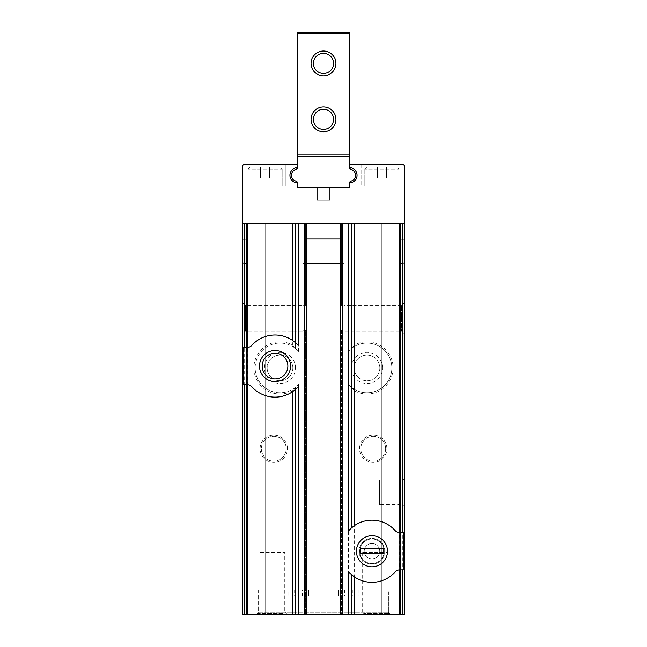 <?xml version="1.0" encoding="UTF-8"?>
<svg xmlns="http://www.w3.org/2000/svg" width="647" height="647" viewBox="0 0 647 647"><rect width="100%" height="100%" fill="white"/><g stroke="black" fill="none" stroke-linecap="round" stroke-linejoin="round"><path stroke-width="0.49" stroke-dasharray="3.23 2.43" d="M400.372 251.351L400.372 238.921L400.372 251.351M404.286 251.351L404.286 238.921L404.286 251.351M242.714 251.351L242.714 238.921L242.714 251.351M246.628 251.351L246.628 238.921L246.628 251.351M302.836 614.65L404.286 614.65L399.32 614.65L404.286 614.65L404.286 223.757L403.049 223.757L404.286 223.757L403.049 223.757L404.286 223.757L404.286 614.65L404.286 223.757L403.049 223.757A1.245 1.245 0 0 0 404.286 222.511L404.286 165.964A1.245 1.245 0 0 0 403.049 164.718L349.291 164.718L349.291 166.36A1.245 1.245 0 0 0 350.359 167.589A7.772 7.772 0 0 1 350.359 182.98A1.245 1.245 0 0 0 349.291 184.209L349.291 187.711L297.709 187.711L297.709 184.209A1.245 1.245 0 0 0 296.641 182.98A7.772 7.772 0 0 1 296.641 167.589A1.245 1.245 0 0 0 297.709 166.36L297.709 164.718L243.951 164.718A1.245 1.245 0 0 0 242.714 165.964L242.714 222.511A1.245 1.245 0 0 0 243.951 223.757L242.714 223.757L243.951 223.757L242.714 223.757L243.951 223.757L242.714 223.757L242.714 614.65L306.88 614.65L302.836 614.65L304.082 614.65L302.836 614.65L302.836 263.782L305.942 263.386L302.836 263.782L302.836 614.65L302.836 305.376L304.082 305.837L302.836 305.376L302.836 331.062L304.082 330.601L302.836 330.876L302.836 614.65M306.88 238.921L302.836 238.921L302.836 263.782L302.836 223.757L306.88 223.757L302.836 223.757L302.836 238.921L344.164 238.921L344.164 223.757L302.836 223.757L344.164 223.757L344.164 238.921L302.836 238.921L344.164 238.921L344.164 614.65L341.365 614.65L344.164 614.65L344.164 263.782L341.058 263.386L305.942 263.386L305.942 614.65L305.942 263.386L344.164 263.782L344.164 238.921L340.12 238.921M390.19 614.65L256.81 614.65L390.19 614.65L388.75 612.167L258.25 612.167L388.75 612.167L388.75 596.008L258.25 596.008L388.75 596.008M389.995 614.65L362.652 614.65L389.995 614.65L388.75 613.405L363.897 613.405L388.75 613.405L388.75 589.789L363.897 589.789L388.75 589.789M284.348 614.65L257.005 614.65L284.348 614.65L283.103 613.405L258.25 613.405L283.103 613.405L283.103 589.789L258.25 589.789L283.103 589.789M390.618 614.65L359.546 614.65L390.618 614.65L387.925 611.957L362.231 611.957L387.925 611.957L387.925 552.506L362.231 552.506L387.925 552.506M287.454 614.65L256.382 614.65L287.454 614.65L284.769 611.957L259.075 611.957L284.769 611.957L284.769 552.506L259.075 552.506L284.769 552.506M305.635 614.65L304.082 614.65L305.635 614.65L305.635 330.601L304.082 330.601L304.082 614.65L304.082 330.601L306.88 330.188L306.88 306.249L306.88 330.188L305.635 330.601L305.635 614.65M399.32 614.65L381.851 614.65L399.32 614.65L399.32 223.757L397.954 223.757L403.049 223.757L399.32 223.757L399.32 614.65M403.049 614.65L399.256 614.65L403.049 614.65L403.049 223.757L403.049 614.65M399.256 614.65L381.851 614.65L399.256 614.65L399.256 223.757L397.889 223.757L400.501 223.757L399.256 223.757L399.256 614.65M243.951 223.757L243.951 614.65L243.951 223.757L243.951 614.65L243.951 223.757L265.149 223.757L247.68 223.757L247.68 614.65L265.149 614.65L243.951 614.65L265.149 614.65L247.68 614.65L247.68 223.757L246.442 223.757L249.046 223.757L243.951 223.757L403.049 223.757M242.714 238.921L242.714 263.782L242.714 238.921L246.628 238.921L242.714 238.921M242.714 302.683L245.399 305.376L302.836 305.376L245.399 305.376L245.399 331.062L245.399 305.376L245.399 331.062L245.399 305.376L242.714 302.683L242.714 614.65L242.714 329.606M404.286 492.221L404.286 505.897L404.286 492.221M404.286 333.755L401.601 331.062L344.164 331.062L401.601 331.062L404.286 333.755L404.286 302.683L401.601 305.376L401.601 331.062L401.601 305.376L401.601 331.062L401.601 305.376L344.164 305.376L344.164 331.062L340.12 330.188L340.12 306.249L340.12 330.188L341.365 330.601L341.365 614.65L341.365 330.601L344.164 331.062L344.164 305.376L401.601 305.376L404.286 302.683M404.286 238.921L404.286 263.782L400.372 263.782L404.286 263.782L404.286 238.921L400.372 238.921L404.286 238.921M288.069 589.789L376.942 589.789L338.413 589.789L338.413 596.008L308.587 596.008L308.587 589.789L308.587 596.008L270.058 596.008L376.942 596.008L338.413 596.008L338.413 589.789L288.069 589.789L288.069 596.008M354.572 390.885A26.098 26.098 0 0 0 393.101 367.933A26.098 26.098 0 0 0 354.572 344.98L352.089 348.046A24.861 24.861 0 0 1 385.394 384.658A24.861 24.861 0 0 1 352.089 387.82L348.361 384.375A24.861 24.861 0 0 0 384.205 385.871A24.861 24.861 0 0 0 384.205 349.995A24.861 24.861 0 0 0 348.361 351.491L351.467 348.531L351.467 223.757L342.611 223.757L402.345 223.757L351.467 223.757L351.467 348.531L352.089 348.046A24.861 24.861 0 0 1 385.394 384.658A24.861 24.861 0 0 1 352.089 387.82L354.572 390.885L354.572 614.65M306.88 223.757L306.88 306.249L304.082 305.837L306.88 306.249L306.88 223.757L298.639 223.757L306.88 223.757L306.88 614.65M342.918 305.837L340.12 306.249L342.918 305.837L342.918 223.757L340.12 223.757L342.918 223.757L342.918 305.837M350.504 573.727A31.072 31.072 0 0 0 351.467 574.609L351.467 614.65M352.486 575.466A31.072 31.072 0 0 0 395.131 571.98A6.211 6.211 0 0 1 399.369 569.918M247.631 384.722A6.211 6.211 0 0 1 251.869 386.785A31.072 31.072 0 0 0 294.506 390.278M298.639 223.757L298.639 351.491L295.533 348.531L295.533 223.757L292.428 223.757L298.639 223.757L295.533 223.757L295.533 348.531L292.428 344.98A26.098 26.098 0 0 0 253.899 367.933A26.098 26.098 0 0 0 292.428 390.885L295.533 387.335L295.533 614.65L295.533 389.413A31.072 31.072 0 0 0 296.593 388.443M296.496 343.606A31.072 31.072 0 0 0 295.533 342.724L295.533 223.757M294.514 341.867A31.072 31.072 0 0 0 251.869 345.352A6.211 6.211 0 0 1 247.631 347.415M247.235 347.423L243.312 347.423M243.312 384.714L247.235 384.714M287.454 448.719A13.676 13.676 0 0 0 266.944 436.879A13.676 13.676 0 0 0 266.944 460.559A13.676 13.676 0 0 0 287.454 448.719M382.539 367.933A15.536 15.536 0 0 0 359.231 354.475A15.536 15.536 0 0 0 359.231 381.39A15.536 15.536 0 0 0 382.539 367.933M386.89 448.719A13.676 13.676 0 0 0 366.38 436.879A13.676 13.676 0 0 0 366.38 460.559A13.676 13.676 0 0 0 386.89 448.719M404.286 478.554L404.286 505.897L404.286 478.554L403.049 479.799L403.049 504.652L403.049 479.799L403.049 504.652L403.049 479.799L379.433 479.799L379.433 504.652L379.433 479.799L379.433 504.652L379.433 479.799L403.049 479.799L404.286 478.554M399.369 532.602A6.211 6.211 0 0 1 395.131 530.548A31.072 31.072 0 0 0 352.494 527.054M351.467 223.757L351.467 527.92A31.072 31.072 0 0 0 350.407 528.89M399.765 569.902L403.688 569.902M403.688 532.618L399.765 532.618M384.819 551.26A12.843 12.843 0 0 0 365.547 540.14A12.843 12.843 0 0 0 365.547 562.389A12.843 12.843 0 0 0 384.819 551.26A12.843 12.843 0 0 0 365.547 540.14A12.843 12.843 0 0 0 365.547 562.389A12.843 12.843 0 0 0 384.819 551.26M287.875 366.073A12.843 12.843 0 0 0 268.602 354.944A12.843 12.843 0 0 0 268.602 377.193A12.843 12.843 0 0 0 287.875 366.073M294.911 348.046A24.861 24.861 0 0 0 261.606 384.658A24.861 24.861 0 0 0 294.911 387.82M298.639 351.491A24.861 24.861 0 0 0 262.795 349.995A24.861 24.861 0 0 0 262.795 385.871A24.861 24.861 0 0 0 298.639 384.375L295.533 387.335L295.533 614.65M295.533 367.933A15.536 15.536 0 0 0 272.233 354.475A15.536 15.536 0 0 0 272.233 381.39A15.536 15.536 0 0 0 295.533 367.933M379.846 367.933A12.843 12.843 0 0 0 360.581 356.812A12.843 12.843 0 0 0 360.581 379.061A12.843 12.843 0 0 0 379.846 367.933A12.843 12.843 0 0 0 360.581 356.812A12.843 12.843 0 0 0 360.581 379.061A12.843 12.843 0 0 0 379.846 367.933M292.84 367.933A12.843 12.843 0 0 0 273.576 356.812A12.843 12.843 0 0 0 273.576 379.061A12.843 12.843 0 0 0 292.84 367.933A12.843 12.843 0 0 0 273.576 356.812A12.843 12.843 0 0 0 273.576 379.061A12.843 12.843 0 0 0 292.84 367.933M385.644 448.719A12.43 12.43 0 0 0 367.003 437.962A12.43 12.43 0 0 0 367.003 459.483A12.43 12.43 0 0 0 385.644 448.719A12.43 12.43 0 0 0 367.003 437.962A12.43 12.43 0 0 0 367.003 459.483A12.43 12.43 0 0 0 385.644 448.719M286.217 448.719A12.43 12.43 0 0 0 267.567 437.962A12.43 12.43 0 0 0 267.567 459.483A12.43 12.43 0 0 0 286.217 448.719A12.43 12.43 0 0 0 267.567 437.962A12.43 12.43 0 0 0 267.567 459.483A12.43 12.43 0 0 0 286.217 448.719M302.836 223.757L302.836 305.554L302.836 223.757M344.164 223.757L344.164 305.554L344.164 223.757M340.12 223.757L342.611 223.757L340.12 223.757L340.12 614.65M344.164 330.876L344.164 614.65L344.164 330.876M402.111 164.718L361.722 164.718L402.111 164.718L361.722 164.718L402.111 164.718L402.111 185.851L361.722 185.851L402.111 185.851L361.722 185.851L402.111 185.851L402.111 164.718M317.289 187.711L329.711 187.711L329.711 200.141L329.711 187.711L329.711 200.141L329.711 187.711L317.289 187.711L329.711 187.711L317.289 187.711L329.711 187.711L329.711 200.141L317.289 200.141L329.711 200.141L317.289 200.141L329.711 200.141L329.711 187.711L329.711 200.141L329.711 187.711L317.289 187.711L317.289 200.141L317.289 187.711L317.289 200.141L329.711 200.141L317.289 200.141L317.289 187.711L317.289 200.141L317.289 187.711L329.711 187.711L317.289 187.711L317.289 200.141L329.711 200.141L317.289 200.141L317.289 187.711M285.278 164.718L244.889 164.718L285.278 164.718L244.889 164.718L285.278 164.718L285.278 185.851L244.889 185.851L285.278 185.851L244.889 185.851L285.278 185.851L285.278 164.718M350.844 596.008L357.055 596.008L350.844 596.008M296.156 596.008L302.367 596.008L296.156 596.008M294.652 589.789L294.652 596.008M358.931 589.789L358.931 596.008M352.348 589.789L352.348 596.008M357.055 589.789L344.633 589.789L357.055 589.789L357.055 596.008M302.367 589.789L289.945 589.789L302.367 589.789L302.367 596.008M391.928 223.757L381.851 223.757L397.954 223.757L381.851 223.757L391.928 223.757L391.928 614.65L391.928 223.757M255.072 223.757L265.149 223.757L255.072 223.757L255.072 614.65L255.072 223.757M282.173 185.851L247.995 185.851L282.173 185.851L247.995 185.851L282.173 185.851L282.173 169.069L282.173 185.851M280.313 167.201L249.855 167.201L280.313 167.201L282.173 169.069L247.995 169.069L282.173 169.069L247.995 169.069L282.173 169.069L280.313 167.201L249.855 167.201L280.313 167.201M260.595 167.201L274.053 167.201L256.115 167.201L260.595 167.201L260.595 177.771L256.115 177.771L256.115 167.201L256.115 177.771L260.595 177.771L260.595 167.201L260.595 177.771L269.564 177.771L256.115 177.771L260.595 177.771L260.595 167.201M274.053 167.201L269.564 167.201L274.053 167.201L274.053 177.771L269.564 177.771L269.564 167.201L269.564 177.771L274.053 177.771L274.053 167.201M399.005 185.851L364.827 185.851L399.005 185.851L364.827 185.851L399.005 185.851L399.005 169.069L399.005 185.851M397.145 167.201L366.687 167.201L397.145 167.201L399.005 169.069L364.827 169.069L399.005 169.069L364.827 169.069L399.005 169.069L397.145 167.201L366.687 167.201L397.145 167.201M377.436 167.201L390.885 167.201L372.947 167.201L377.436 167.201L377.436 177.771L372.947 177.771L372.947 167.201L372.947 177.771L377.436 177.771L377.436 167.201L377.436 177.771L386.405 177.771L372.947 177.771L377.436 177.771L377.436 167.201M390.885 167.201L386.405 167.201L390.885 167.201L390.885 177.771L386.405 177.771L386.405 167.201L386.405 177.771L390.885 177.771L390.885 167.201M386.405 177.771L377.436 177.771L386.405 177.771L386.405 167.201L386.405 177.771L390.885 177.771L386.405 177.771M269.564 177.771L260.595 177.771L269.564 177.771L269.564 167.201L269.564 177.771L274.053 177.771L269.564 177.771M298.954 156.639A1.245 1.245 0 0 0 297.709 157.884A1.245 1.245 0 0 1 298.954 156.639A1.245 1.245 0 0 0 297.709 157.884L297.709 167.516L297.709 157.884A1.245 1.245 0 0 1 298.954 156.639L297.709 156.639L298.954 156.639A1.245 1.245 0 0 0 297.709 157.884L297.709 156.639L298.954 156.639A1.245 1.245 0 0 0 297.709 157.884A1.245 1.245 0 0 1 298.954 156.639L348.046 156.639A1.245 1.245 0 0 1 349.291 157.884A1.245 1.245 0 0 0 348.046 156.639L297.709 156.639L297.709 32.35L297.709 33.595L297.709 32.35L349.291 32.35L297.709 32.35L349.291 32.35L349.291 157.884L349.291 33.595L297.709 33.595L297.709 156.639L349.291 156.639L349.291 33.595L297.709 33.595L349.291 33.595M349.356 167.516A2.483 2.483 0 0 0 351.062 169.328A6.211 6.211 0 0 1 351.062 181.241A6.211 6.211 0 0 0 351.062 169.328A2.483 2.483 0 0 1 349.356 167.516A2.483 2.483 0 0 0 351.062 169.328A2.483 2.483 0 0 1 349.356 167.516A7.772 7.772 0 0 0 349.291 167.516L349.291 157.884A1.245 1.245 0 0 0 348.046 156.639A1.245 1.245 0 0 1 349.291 157.884A1.245 1.245 0 0 0 348.046 156.639A1.245 1.245 0 0 1 349.291 157.884L349.291 166.942A2.483 2.483 0 0 0 349.356 167.516A7.772 7.772 0 0 0 349.291 167.516A7.772 7.772 0 0 1 357.055 175.28A7.772 7.772 0 0 1 349.356 183.052A7.772 7.772 0 0 0 357.055 175.28A7.772 7.772 0 0 0 349.356 167.516A7.772 7.772 0 0 1 357.055 175.28A7.772 7.772 0 0 1 349.356 183.052A2.483 2.483 0 0 0 349.291 183.619L349.291 183.052A7.772 7.772 0 0 0 349.356 183.052A2.483 2.483 0 0 1 351.062 181.241A2.483 2.483 0 0 0 349.356 183.052A2.483 2.483 0 0 1 351.062 181.241A2.483 2.483 0 0 0 349.356 183.052A7.772 7.772 0 0 1 349.291 183.052A7.772 7.772 0 0 0 349.356 183.052A7.772 7.772 0 0 1 349.291 183.052L349.291 183.619A2.483 2.483 0 0 1 351.062 181.241A6.211 6.211 0 0 0 351.062 169.328A6.211 6.211 0 0 1 351.062 181.241A6.211 6.211 0 0 0 351.062 169.328A2.483 2.483 0 0 1 349.291 166.942A2.483 2.483 0 0 0 351.062 169.328A6.211 6.211 0 0 1 351.062 181.241A2.483 2.483 0 0 0 349.291 183.619A2.483 2.483 0 0 1 349.356 183.052A2.483 2.483 0 0 0 349.291 183.619A2.483 2.483 0 0 1 351.062 181.241A6.211 6.211 0 0 0 351.062 169.328A2.483 2.483 0 0 1 349.291 166.942A2.483 2.483 0 0 0 349.356 167.516A2.483 2.483 0 0 1 349.291 166.942L349.291 167.516A7.772 7.772 0 0 1 349.356 167.516A2.483 2.483 0 0 1 349.291 166.942L349.291 156.639L297.709 156.639L297.709 33.595M348.046 187.711A1.245 1.245 0 0 0 349.291 186.473A1.245 1.245 0 0 1 348.046 187.711A1.245 1.245 0 0 0 349.291 186.473L349.291 187.711L348.046 187.711A1.245 1.245 0 0 0 349.291 186.473A1.245 1.245 0 0 1 348.046 187.711L349.291 187.711L349.291 186.473A1.245 1.245 0 0 1 348.046 187.711L349.291 187.711L349.291 186.473A1.245 1.245 0 0 1 348.046 187.711L297.709 187.711L297.709 186.473A1.245 1.245 0 0 0 298.954 187.711L348.046 187.711L298.954 187.711A1.245 1.245 0 0 1 297.709 186.473A1.245 1.245 0 0 0 298.954 187.711A1.245 1.245 0 0 1 297.709 186.473A1.245 1.245 0 0 0 298.954 187.711A1.245 1.245 0 0 1 297.709 186.473L297.709 187.711L298.954 187.711A1.245 1.245 0 0 1 297.709 186.473L297.709 183.619A2.483 2.483 0 0 0 295.938 181.241A6.211 6.211 0 0 1 295.938 169.328A6.211 6.211 0 0 0 295.938 181.241A2.483 2.483 0 0 1 297.644 183.052A2.483 2.483 0 0 0 295.938 181.241A2.483 2.483 0 0 1 297.644 183.052A2.483 2.483 0 0 0 295.938 181.241A6.211 6.211 0 0 1 295.938 169.328A2.483 2.483 0 0 0 297.644 167.516A7.772 7.772 0 0 0 289.945 175.28A7.772 7.772 0 0 0 297.709 183.052L297.709 183.619A2.483 2.483 0 0 0 297.644 183.052A7.772 7.772 0 0 0 297.709 183.052A7.772 7.772 0 0 1 289.945 175.28A7.772 7.772 0 0 1 297.644 167.516A2.483 2.483 0 0 0 297.709 166.942L297.709 167.516A7.772 7.772 0 0 0 297.644 167.516A2.483 2.483 0 0 1 295.938 169.328A2.483 2.483 0 0 0 297.644 167.516A2.483 2.483 0 0 1 295.938 169.328A6.211 6.211 0 0 0 295.938 181.241A6.211 6.211 0 0 1 295.938 169.328A2.483 2.483 0 0 0 297.709 166.942A2.483 2.483 0 0 1 297.644 167.516A7.772 7.772 0 0 1 297.709 167.516A7.772 7.772 0 0 0 297.644 167.516A7.772 7.772 0 0 1 297.709 167.516L297.709 166.942A2.483 2.483 0 0 1 295.938 169.328A6.211 6.211 0 0 0 295.938 181.241A2.483 2.483 0 0 1 297.709 183.619L297.709 183.052A7.772 7.772 0 0 1 289.945 175.28A7.772 7.772 0 0 1 297.644 167.516A2.483 2.483 0 0 0 297.709 166.942A2.483 2.483 0 0 1 295.938 169.328A6.211 6.211 0 0 0 295.938 181.241A2.483 2.483 0 0 1 297.709 183.619A2.483 2.483 0 0 0 297.644 183.052A2.483 2.483 0 0 1 297.709 183.619M311.07 119.355A12.43 12.43 0 0 1 329.711 108.591A12.43 12.43 0 0 1 329.711 130.12A12.43 12.43 0 0 1 311.07 119.355M311.07 63.422A12.43 12.43 0 0 1 329.711 52.658A12.43 12.43 0 0 1 329.711 74.187A12.43 12.43 0 0 1 311.07 63.422M313.423 63.422A10.077 10.077 0 0 1 328.539 54.696A10.077 10.077 0 0 1 328.539 72.149A10.077 10.077 0 0 1 313.423 63.422M313.423 119.355A10.077 10.077 0 0 1 328.539 110.629A10.077 10.077 0 0 1 328.539 128.074A10.077 10.077 0 0 1 313.423 119.355M297.709 186.473L297.709 187.711L298.954 187.711M335.93 119.355A12.43 12.43 0 0 0 317.289 108.591A12.43 12.43 0 0 0 317.289 130.12A12.43 12.43 0 0 0 335.93 119.355A12.43 12.43 0 0 0 317.289 108.591A12.43 12.43 0 0 0 317.289 130.12A12.43 12.43 0 0 0 335.93 119.355M335.93 63.422A12.43 12.43 0 0 0 317.289 52.658A12.43 12.43 0 0 0 317.289 74.187A12.43 12.43 0 0 0 335.93 63.422A12.43 12.43 0 0 0 317.289 52.658A12.43 12.43 0 0 0 317.289 74.187A12.43 12.43 0 0 0 335.93 63.422M333.577 63.422A10.077 10.077 0 0 0 318.461 54.696A10.077 10.077 0 0 0 318.461 72.149A10.077 10.077 0 0 0 333.577 63.422A10.077 10.077 0 0 0 318.461 54.696A10.077 10.077 0 0 0 318.461 72.149A10.077 10.077 0 0 0 333.577 63.422M333.577 119.355A10.077 10.077 0 0 0 318.461 110.629A10.077 10.077 0 0 0 318.461 128.074A10.077 10.077 0 0 0 333.577 119.355A10.077 10.077 0 0 0 318.461 110.629A10.077 10.077 0 0 0 318.461 128.074A10.077 10.077 0 0 0 333.577 119.355M348.046 156.639A1.245 1.245 0 0 1 349.291 157.884M364.204 551.26A7.772 7.772 0 0 0 375.858 557.989A7.772 7.772 0 0 0 375.858 544.531A7.772 7.772 0 0 0 364.204 551.26A7.772 7.772 0 0 0 375.858 557.989A7.772 7.772 0 0 0 375.858 544.531A7.772 7.772 0 0 0 364.204 551.26M359.7 551.26A12.277 12.277 0 0 0 378.107 561.895A12.277 12.277 0 0 0 378.107 540.633A12.277 12.277 0 0 0 359.7 551.26A12.277 12.277 0 0 0 378.107 561.895A12.277 12.277 0 0 0 378.107 540.633A12.277 12.277 0 0 0 359.7 551.26M356.44 551.26A15.536 15.536 0 0 0 379.74 564.718A15.536 15.536 0 0 0 379.74 537.811A15.536 15.536 0 0 0 356.44 551.26M360.169 553.751L360.169 548.777L383.784 548.777L383.784 553.751L360.169 553.751M305.942 223.757L305.942 239.317L305.942 223.757M341.058 263.386L341.058 614.65L341.058 263.386M341.058 223.757L341.058 239.317L341.058 223.757M292.428 390.885L292.428 614.65M247.631 223.757L247.631 614.65M292.428 223.757L292.428 344.98M348.361 384.375L348.361 614.65M342.611 223.757L342.611 614.65M348.361 223.757L348.361 351.491M402.345 223.757L402.345 614.65M244.655 223.757L244.655 614.65M354.572 223.757L354.572 344.98M399.369 223.757L399.369 614.65M304.389 223.757L304.389 614.65M298.639 384.375L298.639 614.65M305.635 223.757L305.635 305.837L305.635 223.757M304.082 223.757L304.082 305.837L304.082 223.757M341.365 223.757L341.365 305.837L341.365 223.757M342.918 330.601L342.918 614.65L342.918 330.601M400.501 223.757L400.501 614.65L400.501 223.757M397.889 223.757L397.889 614.65L397.889 223.757M400.558 223.757L400.558 614.65L400.558 223.757M397.954 223.757L397.954 614.65L397.954 223.757M249.046 223.757L249.046 614.65L249.046 223.757M246.442 223.757L246.442 614.65L246.442 223.757M247.68 223.757L247.68 614.65L247.68 223.757M349.291 154.779L297.709 154.779M246.628 263.782L242.714 263.782L246.628 263.782L242.714 262.731L246.628 263.782M302.836 331.062L245.399 331.062L242.714 333.755L245.399 331.062L302.836 331.062M259.075 552.506L259.075 611.957L256.382 614.65M362.231 552.506L362.231 611.957L359.546 614.65M258.25 589.789L258.25 613.405L257.005 614.65M363.897 589.789L363.897 613.405L362.652 614.65M258.25 596.008L258.25 612.167L256.81 614.65M270.058 589.789L270.058 596.008M376.942 589.789L376.942 596.008M344.633 589.789L344.633 596.008M289.945 589.789L289.945 596.008M403.049 504.652L404.286 505.897L403.049 504.652L379.433 504.652L403.049 504.652M381.851 223.757L381.851 614.65L381.851 223.757M265.149 223.757L265.149 614.65L265.149 223.757M242.714 239.972L246.628 238.921L242.714 239.972M404.286 239.972L400.372 238.921L404.286 239.972M404.286 262.731L400.372 263.782L404.286 262.731M306.88 263.782L340.12 263.782M244.889 164.718L244.889 185.851L244.889 164.718M247.995 169.069L247.995 185.851L247.995 169.069L249.855 167.201L247.995 169.069M361.722 164.718L361.722 185.851L361.722 164.718M364.827 169.069L364.827 185.851L364.827 169.069L366.687 167.201L364.827 169.069"/><path stroke-width="0.97" d="M340.12 614.65L242.714 614.65L242.714 223.757L242.714 238.921L242.714 223.757L404.286 223.757L404.286 614.65L340.12 614.65L340.12 223.757M242.714 302.683L242.714 329.606M404.286 263.782L404.286 478.554L404.286 263.782M404.286 505.897L404.286 614.65L404.286 505.897M247.631 614.65L247.631 384.722A6.211 6.211 0 0 0 247.235 384.714L247.631 384.722A6.211 6.211 0 0 1 251.869 386.785A31.072 31.072 0 0 0 292.428 391.815L295.533 389.413L295.533 614.65M354.572 223.757L354.572 525.518A31.072 31.072 0 0 1 395.131 530.548A6.211 6.211 0 0 0 399.765 532.618L403.688 532.618L403.688 569.902L399.765 569.902A6.211 6.211 0 0 0 395.131 571.98A31.072 31.072 0 0 1 354.572 577.003L354.572 614.65M352.486 575.466A31.072 31.072 0 0 1 351.467 574.609L348.361 571.455A31.072 31.072 0 0 0 350.504 573.727M351.467 614.65L351.467 574.609L354.572 577.003M290.56 366.073A15.536 15.536 0 0 0 267.26 352.615A15.536 15.536 0 0 0 267.26 379.522A15.536 15.536 0 0 0 290.56 366.073M294.506 390.278A31.072 31.072 0 0 0 295.533 389.413L298.639 386.267L298.639 614.65M296.593 388.443A31.072 31.072 0 0 0 298.639 386.267M295.533 223.757L295.533 342.724L298.639 345.878A31.072 31.072 0 0 0 296.496 343.606M292.428 223.757L292.428 340.322L295.533 342.724A31.072 31.072 0 0 0 294.514 341.867M247.631 223.757L247.235 347.423A6.211 6.211 0 0 0 251.869 345.352A31.072 31.072 0 0 1 292.428 340.322M244.655 223.757L244.655 347.423L243.312 347.423L243.312 384.714L244.655 384.714L244.655 614.65M244.655 347.423L247.235 347.423M399.765 532.618L399.369 223.757M247.235 384.714L244.655 384.714M399.369 614.65L399.765 569.902M404.286 302.683L404.286 333.755M352.494 527.054A31.072 31.072 0 0 0 351.467 527.92L348.361 531.066A31.072 31.072 0 0 1 350.407 528.89M387.513 551.26A15.536 15.536 0 0 0 364.204 537.811A15.536 15.536 0 0 0 364.204 564.718A15.536 15.536 0 0 0 387.513 551.26M354.572 525.518L351.467 527.92L351.467 223.757M287.875 366.073A12.843 12.843 0 0 0 268.602 354.944A12.843 12.843 0 0 0 268.602 377.193A12.843 12.843 0 0 0 287.875 366.073M306.88 223.757L306.88 614.65M403.049 223.757A1.245 1.245 0 0 0 404.286 222.511L404.286 165.964A1.245 1.245 0 0 0 403.049 164.718L349.291 164.718L349.291 166.36A1.245 1.245 0 0 0 350.359 167.589A7.772 7.772 0 0 1 350.359 182.98A1.245 1.245 0 0 0 349.291 184.209L349.291 187.711L297.709 187.711L297.709 184.209A1.245 1.245 0 0 0 296.641 182.98A7.772 7.772 0 0 1 296.641 167.589A1.245 1.245 0 0 0 297.709 166.36L297.709 164.718L243.951 164.718A1.245 1.245 0 0 0 242.714 165.964L242.714 222.511A1.245 1.245 0 0 0 243.951 223.757M298.954 156.639L297.709 156.639L297.709 166.942L297.709 157.884A1.245 1.245 0 0 1 298.954 156.639L349.291 156.639L349.291 157.884A1.245 1.245 0 0 0 348.046 156.639M349.291 157.884L349.291 166.942A2.483 2.483 0 0 0 351.062 169.328A6.211 6.211 0 0 1 351.062 181.241A2.483 2.483 0 0 0 349.291 183.619L349.291 187.711L348.046 187.711A1.245 1.245 0 0 0 349.291 186.473L349.291 183.619A2.483 2.483 0 0 1 349.356 183.052A7.772 7.772 0 0 0 357.055 175.28A7.772 7.772 0 0 0 349.356 167.516M297.709 183.619A2.483 2.483 0 0 0 295.938 181.241A6.211 6.211 0 0 1 295.938 169.328A2.483 2.483 0 0 0 297.709 166.942A2.483 2.483 0 0 1 297.644 167.516A7.772 7.772 0 0 0 289.945 175.28A7.772 7.772 0 0 0 297.644 183.052A2.483 2.483 0 0 1 297.709 183.619L297.709 187.711L348.046 187.711M349.291 33.595L297.709 33.595L297.709 32.35L349.291 32.35L349.291 154.779L297.709 154.779L297.709 156.639L349.291 156.639L349.291 154.779M297.709 33.595L297.709 154.779M311.07 119.355A12.43 12.43 0 0 1 329.711 108.591A12.43 12.43 0 0 1 329.711 130.12A12.43 12.43 0 0 1 311.07 119.355M311.07 63.422A12.43 12.43 0 0 1 329.711 52.658A12.43 12.43 0 0 1 329.711 74.187A12.43 12.43 0 0 1 311.07 63.422M313.423 63.422A10.077 10.077 0 0 1 328.539 54.696A10.077 10.077 0 0 1 328.539 72.149A10.077 10.077 0 0 1 313.423 63.422M313.423 119.355A10.077 10.077 0 0 1 328.539 110.629A10.077 10.077 0 0 1 328.539 128.074A10.077 10.077 0 0 1 313.423 119.355M297.709 186.473A1.245 1.245 0 0 0 298.954 187.711M356.44 551.26A15.536 15.536 0 0 0 379.74 564.718A15.536 15.536 0 0 0 379.74 537.811A15.536 15.536 0 0 0 356.44 551.26M383.784 553.751L383.784 548.777L360.169 548.777L360.169 553.751L383.784 553.751M292.428 391.815L292.428 614.65M304.389 223.757L304.389 614.65M298.639 223.757L298.639 345.878M402.345 223.757L402.345 532.618M402.345 569.902L402.345 614.65M348.361 223.757L348.361 531.066M342.611 223.757L342.611 614.65M348.361 571.455L348.361 614.65M340.12 238.921L306.88 238.921M340.12 263.782L306.88 263.782"/></g></svg>
